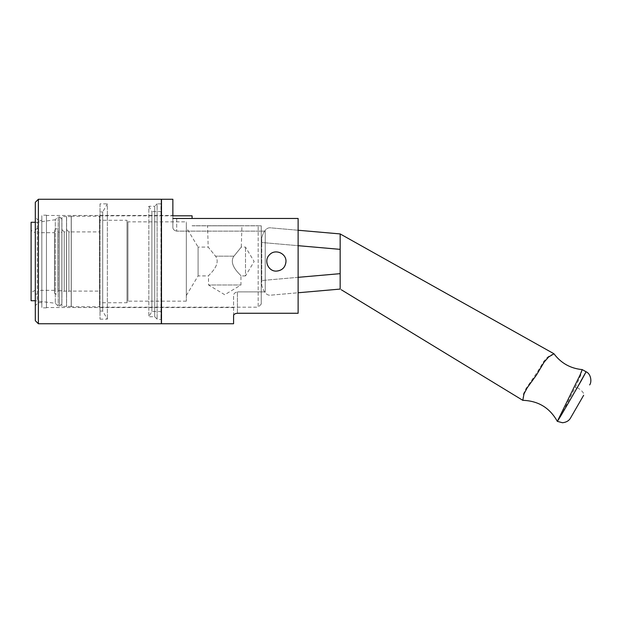 <?xml version="1.0" encoding="UTF-8"?>
<svg xmlns="http://www.w3.org/2000/svg" width="622" height="622" viewBox="0 0 622 622"><rect width="100%" height="100%" fill="white"/><g stroke="black" fill="none" stroke-linecap="round" stroke-linejoin="round"><path stroke-width="0.47" stroke-dasharray="3.11 2.33" d="M186.32 295.512L198.091 275.911L208.525 275.911C207.624 275.787 221.782 265.229 215.585 256.163C221.782 265.229 207.624 275.787 208.525 275.911L208.525 284.985L240.955 284.985L208.525 284.985L224.744 294.727L240.955 284.985L240.955 275.911L245.496 275.911L245.496 247.097L245.496 275.911L254.149 261.504L245.496 247.097L241.282 247.097L233.895 256.163C227.699 265.229 241.865 275.787 240.955 275.911C241.865 275.787 227.699 265.229 233.895 256.163C227.699 265.229 241.865 275.787 240.955 275.911C241.865 275.787 227.699 265.229 233.895 256.163L215.523 256.163L233.965 256.163L241.282 247.097L241.942 225.809L207.538 225.809L208.207 247.097L215.523 256.163L208.207 247.097L198.091 247.097L198.091 275.911L198.091 247.097L186.32 227.504L186.32 295.512L186.32 227.504M207.538 225.809L241.942 225.809M99.481 220.274L99.481 302.735L99.481 220.274L126.997 220.274L126.997 302.735L126.997 220.274L127.938 221.852L127.938 301.157L127.938 221.852L186.32 221.852L186.32 301.157L186.32 221.852M99.481 291.096L99.481 231.92L99.481 291.096L71.289 291.096L71.289 231.92L71.289 291.096M192.081 215.818L192.081 218.47M192.081 225.809L258.223 225.809L192.081 225.809M192.081 225.747L258.169 225.747L192.081 225.747M261.248 225.809L258.223 225.809L261.248 225.809L261.248 304.119L261.248 225.809M261.248 304.119L258.169 307.19L258.169 225.747L258.169 307.19L99.481 307.19L99.481 215.818L99.481 307.19M99.481 306.77L99.481 216.246L99.481 306.77L71.289 306.77L71.289 216.246L71.289 306.77M233.577 315.634L233.577 295.769C233.569 293.771 234.852 292.48 237.417 291.889C234.852 292.48 233.569 293.771 233.577 295.769L233.577 323.751M265.236 291.889L265.236 231.127L176.71 231.127L265.236 231.127L265.236 291.889L237.417 291.889L265.236 291.889L265.236 231.127L265.236 291.889M237.417 313.263L237.417 291.889L237.417 313.263L298.125 313.263L298.125 218.47L298.125 313.263L298.125 218.47L172.862 218.47L172.862 227.24C172.869 229.254 174.152 230.544 176.71 231.127C174.152 230.544 172.869 229.254 172.862 227.24L172.862 215.476L46.448 215.476L46.448 307.54L46.448 215.476M233.577 307.54L46.448 307.54M285.98 261.504A9.602 9.602 0 0 0 269.583 254.717A9.602 9.602 0 0 0 272.7 270.376A9.602 9.602 0 0 0 285.98 261.504A9.602 9.602 0 0 1 271.573 269.824A9.602 9.602 0 0 1 271.573 253.185A9.602 9.602 0 0 1 285.98 261.504M172.862 218.47L172.862 227.24L172.862 218.47L298.125 218.47L172.862 218.47L172.862 199.258M161.495 323.751L161.495 199.258M161.339 211.558L151.885 211.558L151.885 311.459L151.885 211.558L148.837 206.271L148.837 316.738L148.837 206.271L154.707 206.271L154.707 316.738L154.707 206.271L157.109 203.868L157.109 319.14L157.109 203.868L160.95 203.868L160.95 319.14L161.339 203.487L161.339 319.529L161.339 203.487M161.339 311.459L151.885 311.459L148.837 316.738L154.707 316.738L157.109 319.14L161.339 319.529M161.495 211.558L161.495 311.459L161.495 211.558M46.448 215.165L46.448 307.843L46.448 215.165L41.837 215.165L41.837 307.843L41.837 215.165M46.448 307.843L41.837 307.843M41.837 220.39L41.837 302.619L41.837 220.39L38.377 220.39L38.377 302.619L38.377 220.39L35.306 217.319L35.306 305.69L35.306 217.319M41.837 302.619L38.377 302.619L35.306 305.69M35.306 320.68L35.306 202.337M38.377 323.751L38.377 199.258M161.339 323.751L161.339 199.258M100.01 203.868L100.01 319.14L100.01 203.868L107.365 203.868L107.365 319.14L107.365 203.868L102.7 211.939L102.7 311.07L102.7 211.939L100.01 211.939L100.01 311.07L100.01 211.939M100.01 311.07L102.7 311.07L107.365 319.14L100.01 319.14M71.211 216.588L71.211 306.421L71.211 216.588L66.601 216.588L66.601 306.421L66.601 216.588M71.211 231.92L71.211 291.096L71.211 231.92L68.91 231.92L68.91 291.096L68.91 231.92L66.601 229.611L66.601 293.397L66.601 229.611M71.211 291.096L68.91 291.096L66.601 293.397M71.211 306.421L66.601 306.421M66.523 216.588L66.523 306.421L66.523 216.588L61.912 216.588L61.912 306.421L61.912 216.588M66.523 231.92L66.523 291.096L66.523 231.92L64.221 231.92L64.221 291.096L64.221 231.92L61.912 229.611L61.912 293.397L61.912 229.611M66.523 291.096L64.221 291.096L61.912 293.397M66.523 306.421L61.912 306.421M35.306 222.272L37.25 222.272L37.25 300.737L37.25 222.272L55.304 219.737L55.304 303.272L55.304 219.737L58.227 216.821L58.227 306.195L58.227 216.821L59.533 216.821L59.533 306.195L59.533 216.821L61.842 219.123L61.842 303.886L61.842 219.123M61.842 303.886L59.533 306.195L58.227 306.195L55.304 303.272L35.306 300.737M31.1 300.737L31.1 222.272M61.842 232.301L61.842 290.707L61.842 232.301L57.994 232.301L57.994 290.707L57.994 232.301M61.842 290.707L57.994 290.707M57.994 230.614L57.994 292.402L57.994 230.614C57.963 229.798 56.548 226.859 54.464 230.614L54.464 292.402L54.464 230.614M54.464 232.69L54.464 290.326L54.464 232.69L38.634 232.69L38.634 290.326L38.634 232.69M54.464 290.326L38.634 290.326M38.634 230.614L38.634 292.402L38.634 230.614C38.595 229.798 37.18 226.859 35.096 230.614L35.096 292.402L35.096 230.614M35.096 232.69L35.096 290.326L35.096 232.69L35.096 290.326L35.096 232.69L31.1 230.381L31.1 292.628L31.1 230.381M35.096 290.326L31.1 292.628M557.405 421.141L561.409 414.882L576.928 383.937L580.808 374.949L582.223 369.6M553.961 353.762L550.112 355.372L547.321 357.362L543.784 361.366L537.672 371.505L525.808 388.89L523.499 393.819L522.807 400.335M561.417 414.866L586.025 371.738M340.444 234.09L340.164 249.36L261.776 242.502L261.776 237.487C263.969 230.327 267.071 227.131 271.075 227.885L340.164 233.926L341.33 234.595M298.125 277.334L261.776 280.514L261.776 242.502L261.776 280.514L340.164 273.657L340.164 289.082L271.075 295.131C267.071 295.885 263.969 292.682 261.776 285.529L261.776 280.514L261.776 285.529C263.969 292.682 267.071 295.885 271.075 295.131L298.125 292.76M340.164 273.657L340.164 249.36M577.255 387.607A9.602 3.437 -150 0 1 583.661 395.273M298.125 230.249L271.075 227.885C267.071 227.131 263.969 230.327 261.776 237.487L261.776 242.502L298.125 245.682M286.058 261.504A9.68 9.68 0 0 1 271.534 269.894A9.68 9.68 0 0 1 271.534 253.123A9.68 9.68 0 0 1 286.058 261.504A9.68 9.68 0 0 0 271.534 253.123A9.68 9.68 0 0 0 271.534 269.894A9.68 9.68 0 0 0 286.058 261.504M176.71 218.47L176.71 231.127L176.71 218.47M576.882 388.237L575.272 387.296M186.32 301.157L127.938 301.157L126.997 302.735L99.481 302.735M99.481 215.818L172.862 215.818M71.289 231.92L99.481 231.92M71.289 216.246L99.481 216.246M54.464 292.402C54.977 294.75 56.159 294.75 57.994 292.402M35.096 292.402C35.135 293.211 36.542 296.158 38.634 292.402"/><path stroke-width="0.93" d="M192.081 218.47L192.081 215.818L172.862 215.818M233.577 315.634C233.685 314.32 234.968 313.527 237.417 313.263C234.968 313.527 233.685 314.32 233.577 315.634L233.577 323.751L161.495 323.751L161.495 199.258L172.862 199.258L172.862 215.476M285.98 261.504C286.423 253.278 275.087 248.59 269.583 254.717C263.464 260.214 268.152 271.55 276.378 271.114C282.209 270.539 285.412 267.336 285.98 261.504C285.412 267.336 282.209 270.539 276.378 271.114C268.152 271.55 263.464 260.214 269.583 254.717C275.087 248.59 286.423 253.278 285.98 261.504M237.417 313.263L298.125 313.263L298.125 218.47L172.862 218.47M38.377 199.258L35.306 202.337L35.306 320.68L38.377 323.751L38.377 199.258L161.339 199.258L161.339 323.751L38.377 323.751M35.306 300.737L31.1 300.737L31.1 222.272L35.306 222.272M582.223 369.6L580.054 375.035L557.328 421.374C549.794 407.845 538.287 400.832 522.807 400.335L523.996 393.889L527.215 387.778L536.537 374.879L544.164 362.074L548.612 357.005L553.961 353.762L340.156 233.926L298.125 230.249M298.125 245.682L340.164 249.36L340.164 233.934M340.164 249.36L340.164 273.657L298.125 277.334M298.125 292.76L340.164 289.082L340.164 273.657M589.648 384.909C591.825 382.367 591.281 373.923 586.025 371.738L582.208 369.6C570.467 368.465 561.052 363.194 553.961 353.762M577.255 387.607C587.401 369.305 588.754 366.98 581.29 380.641C573.157 394.581 558.626 420.13 557.405 421.141M583.661 395.273L572.637 414.369L583.661 395.273M522.807 400.335L341.221 289.72M341.136 234.486L340.553 234.152M557.273 421.343L562.498 422.742C566.331 422.33 569.021 420.729 570.568 417.953L572.637 414.369"/></g></svg>
